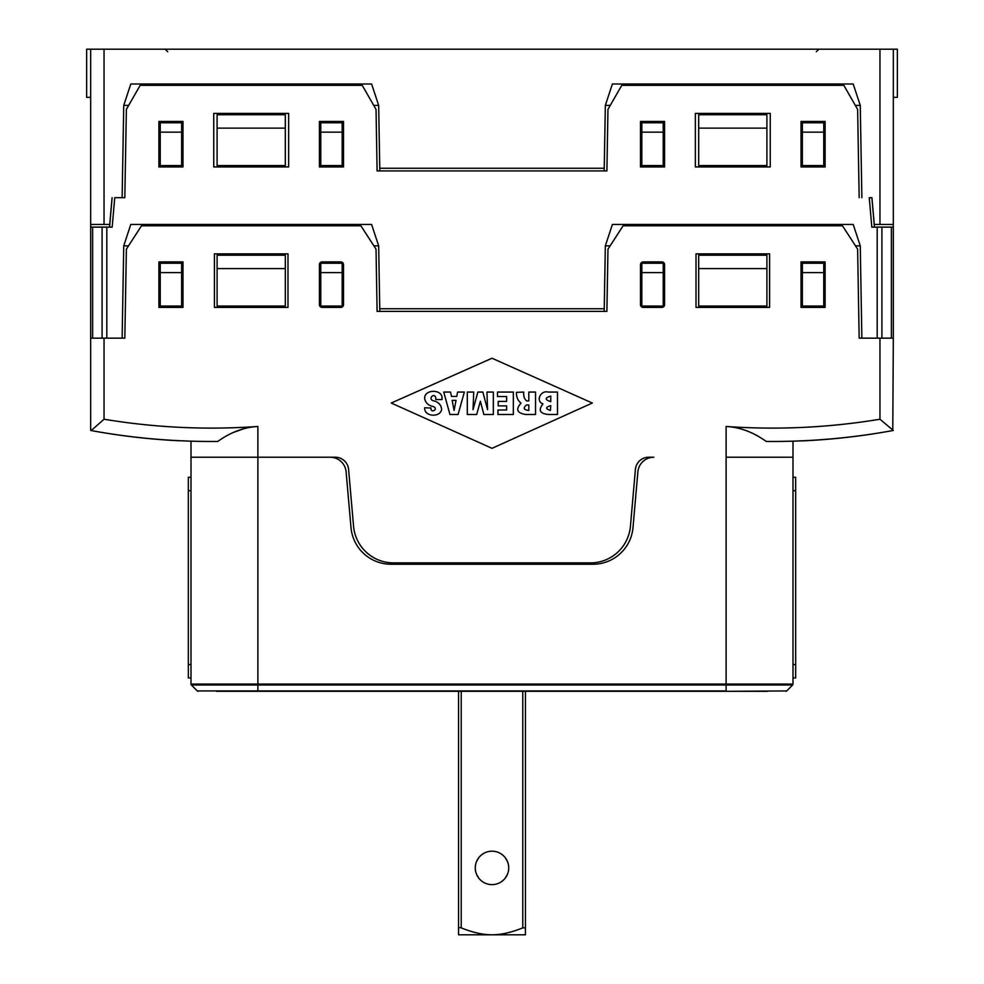 <?xml version="1.0" encoding="UTF-8"?>
<svg xmlns="http://www.w3.org/2000/svg" width="984" height="984" viewBox="0 0 984 984"><rect width="100%" height="100%" fill="white"/><g stroke="black" fill="none" stroke-linecap="round" stroke-linejoin="round"><path stroke-width="1.48" d="M217.206 441.459L217.759 441.447A668.886 668.886 0 0 1 90.676 430.463L90.676 338.152L104.046 338.152L104.046 419.221A655.504 655.504 0 0 0 257.894 426.466L257.894 457.216L330.132 457.216A16.052 16.052 0 0 1 346.122 471.877L351.005 527.608A40.135 40.135 0 0 0 390.98 564.238L593.02 564.238A40.135 40.135 0 0 0 632.995 527.608L637.878 471.877A16.052 16.052 0 0 1 653.868 457.216L648.739 457.216A13.382 13.382 0 0 0 635.406 469.429L630.436 526.268A40.135 40.135 0 0 1 590.462 562.897L393.538 562.897A40.135 40.135 0 0 1 353.563 526.268L348.594 469.429A13.382 13.382 0 0 0 335.261 457.216L191.007 457.216L257.894 457.216L257.894 684.089L726.106 684.089L726.106 685.024L191.4 685.024L197.304 690.94L726.106 690.94L726.106 685.024L792.6 685.024A1.341 1.341 0 0 0 792.993 684.089L792.993 457.216L726.106 457.216L726.106 684.089L792.993 684.089M767.581 691.321L216.418 691.321M726.106 691.321L786.696 690.94A1.341 1.341 0 0 1 785.749 691.321A1.341 1.341 0 0 0 786.696 690.94L792.6 685.024M198.251 691.321A1.341 1.341 0 0 1 197.304 690.94A1.341 1.341 0 0 0 198.251 691.321M257.894 691.321L257.894 684.089L191.007 684.089A1.341 1.341 0 0 0 191.4 685.024A1.341 1.341 0 0 1 191.007 684.089L191.007 677.951L188.325 677.951L188.325 477.289L191.007 477.289L191.007 677.951M195.213 441.287L191.007 441.164L191.007 477.289M460.389 927.592L458.556 927.875L458.556 691.321M461.225 691.321L461.225 927.875C472.751 932.524 483.009 934.825 492 934.8L458.556 934.8L458.556 927.875M525.407 927.703L525.444 934.8L492 934.8C501.102 934.8 511.36 932.5 522.775 927.875L522.775 691.321M492 884.628A16.728 16.728 0 0 1 475.272 867.913A16.728 16.728 0 0 1 492 851.185A16.728 16.728 0 0 1 508.728 867.913A16.728 16.728 0 0 1 492 884.628L493.784 884.542M525.444 691.321L525.444 927.875L522.775 927.875M490.216 851.283L492 851.185M483.23 853.669L481.582 854.825L483.23 853.669M480.77 855.514L479.269 857.064M478.691 857.777L476.65 861.271L478.691 857.777M475.592 864.665L475.358 866.301L475.592 864.665M475.358 869.524L475.592 871.172L475.358 869.524M476.662 874.555L478.704 878.048L476.65 874.555M479.528 879.056L480.918 880.434M481.582 881L483.23 882.156L481.582 881M488.433 884.247L490.216 884.542L488.433 884.247M500.77 882.144L502.418 880.987L500.77 882.156M503.279 880.262L504.767 878.712M505.309 878.048L507.35 874.555L505.309 878.048M508.408 871.16L508.642 869.524L508.408 871.16M508.642 866.301L508.408 864.653L508.642 866.301M507.35 861.271L505.309 857.777L507.338 861.271M504.546 856.855L503.107 855.404M502.418 854.825L500.77 853.669L502.418 854.825M495.567 851.578L493.784 851.283L495.567 851.578M480.893 880.422L479.454 878.97M479.233 857.113L480.057 856.203M503.082 855.391L503.943 856.203M504.731 878.749L503.23 880.299M104.046 338.152L124.833 338.152L126.382 249.161L141.511 225.779L360.894 225.779L376.023 249.161L377.106 311.399L606.894 311.399L607.977 249.161L623.106 225.779L842.489 225.779L857.617 249.161L859.167 338.152L893.324 338.152L893.324 227.12L871.824 227.12L869.253 197.698L871.873 197.698L874.444 227.12M892.783 430.562L893.324 338.152M882.021 432.443L878.847 432.96L882.021 432.443M834.469 438.593L830.791 438.925L834.469 438.593M816.806 440.008L818.676 439.885M804.395 440.721L813.596 440.217M810.804 440.377L805.466 440.66M801.259 440.857L799.869 440.918L801.259 440.857M798.553 440.967L797.015 441.029L798.553 440.967M766.241 441.447A668.886 668.886 0 0 0 893.324 430.463A668.886 668.886 0 0 1 805.035 440.771L792.993 441.164L792.993 457.216L726.106 457.216L726.106 426.466C739.98 427.228 753.35 432.222 766.241 441.447L766.794 441.459M780.312 441.435L782.009 441.41M785.072 441.361L786.966 441.324M788.787 441.287L792.993 441.164M726.106 426.466A655.504 655.504 0 0 0 879.954 419.221L879.954 338.152M643.167 307.389L661.9 307.389A2.681 2.681 0 0 0 664.569 304.708L664.569 264.585A2.681 2.681 0 0 0 661.9 261.904L643.167 261.904A2.681 2.681 0 0 0 640.498 264.585L640.498 304.708A2.681 2.681 0 0 0 643.167 307.389M696.008 253.872L696.008 307.389L769.586 307.389L769.586 253.872L696.008 253.872M801.025 307.389L825.109 307.389L825.109 261.904L801.025 261.904L801.025 307.389M182.975 307.389L158.891 307.389L158.891 261.904L182.975 261.904L182.975 307.389M287.992 253.872L287.992 307.389L214.414 307.389L214.414 253.872L287.992 253.872M340.833 307.389L322.1 307.389A2.681 2.681 0 0 1 319.431 304.708L319.431 264.585A2.681 2.681 0 0 1 322.1 261.904L340.833 261.904A2.681 2.681 0 0 1 343.502 264.585L343.502 304.708A2.681 2.681 0 0 1 340.833 307.389M492 448.323L592.307 403.034L492 358.225L391.238 403.034L492 448.323M497.486 392.062L513.353 392.062L513.353 414.498L497.941 414.498L497.941 410.008L506.625 410.008L506.625 405.875L498.212 405.875L498.212 401.386L506.625 401.386L506.625 396.54L497.486 396.54L497.486 392.062M486.957 392.062L493.341 392.062L493.341 414.498L483.857 414.498L480.377 401.238L476.699 414.498L467.302 414.498L467.302 392.062L473.722 392.062L473.033 409.651L477.855 392.062L482.861 392.062L487.56 409.651L486.957 392.062M457.572 392.062L464.337 392.062L458.077 414.498L449.959 414.498L443.735 392.062L450.537 392.062L451.496 396.429L456.773 396.429L457.572 392.062M452.148 400.377L454.091 410.426L456.047 400.377L452.148 400.377M430.869 407.757C430.635 414.547 439.59 408.298 432.652 406.38C428.175 405.322 425.506 402.727 424.645 398.618C424.006 389.504 440.881 388.84 442.037 397.179L442.037 399.566L435.801 399.566L435.801 397.979C434.399 391.644 427.118 399.541 433.821 400.869C438.52 402.075 441.115 404.879 441.632 409.282C440.561 417.843 423.895 416.847 424.682 407.757L430.881 408.04M548.014 392.062C540.831 390.021 535.21 401.066 542.971 403.907L542.971 403.969C537.977 410.217 539.909 413.735 548.777 414.498L557.497 414.498L557.497 392.062L548.014 392.062M550.769 401.632C544.693 399.713 544.693 397.868 550.769 396.097L550.769 401.632M550.413 410.451C545.296 408.766 545.419 407.167 550.769 405.666L550.413 410.451M528.814 400.906L528.814 392.062L535.542 392.062L535.542 414.498L525.714 414.498C516.994 413.096 515.432 409.319 521.003 403.182L521.003 403.12C517.916 400.722 516.379 397.13 516.416 392.358L523.759 392.062C523.353 395.962 524.3 398.914 526.588 400.906L528.814 400.906M528.814 404.953L526.514 404.953C522.873 408.053 523.636 409.885 528.814 410.451L528.814 404.953M217.759 441.447C230.625 432.234 244.007 427.24 257.894 426.466M197.034 441.324L198.928 441.361M201.991 441.41L203.688 441.435M243.023 429.024L232.888 432.616M191.007 441.164L178.965 440.684M757.114 435.543L756.265 435.088M104.046 419.221L91.217 430.562M101.979 432.443L105.153 432.96L101.979 432.443M149.531 438.593L153.209 438.925L149.531 438.593M167.194 440.008L165.324 439.885M179.605 440.721L170.404 440.217M173.196 440.377L178.535 440.66M182.741 440.857L184.131 440.918L182.741 440.857M185.447 440.967L186.985 441.029L185.447 440.967M879.954 419.221L893.324 430.463M869.253 197.698L871.873 197.698M379.812 170.933L378.668 105.386L371.595 83.984L130.798 83.984L123.738 105.386L122.127 197.698L124.833 197.698L114.747 197.698L112.176 227.12L106.813 227.12L106.813 338.152L124.833 338.152M122.127 197.698L114.747 197.698M112.078 197.698L109.728 224.45L90.676 224.45L90.676 227.12L106.813 227.12M90.676 338.152L90.676 227.12M877.187 227.12L877.187 338.152L859.167 338.152M881.91 227.12L881.91 338.152L891.369 338.152L891.369 227.12M102.09 227.12L102.09 338.152L92.631 338.152L92.631 227.12M90.676 97.355L86.654 97.355L86.654 49.2L893.324 49.2L893.324 227.12M695.344 166.923L695.344 113.418L770.251 113.418L770.251 166.923L695.344 166.923M859.167 197.698L857.63 109.396L843.829 85.325L621.765 85.325L607.964 109.396L606.894 170.933L377.106 170.933L376.036 109.396L362.235 85.325L140.171 85.325L126.37 109.396L124.833 197.698M861.873 338.152L860.262 245.852L853.202 224.45L860.262 245.852L855.477 245.852M612.405 224.45L605.332 245.852L612.405 224.45L853.202 224.45M379.812 311.399L379.762 308.73L604.237 308.73L605.332 245.852L610.117 245.852M379.762 308.73L378.668 245.852L371.595 224.45L378.668 245.852L373.883 245.852M371.595 224.45L130.798 224.45L123.738 245.852L130.798 224.45M122.127 338.152L123.738 245.852L128.523 245.852M664.569 166.923L640.498 166.923L640.498 121.438L664.569 121.438L664.569 166.923M288.656 166.923L288.656 113.418L213.749 113.418L213.749 166.923L288.656 166.923M319.431 166.923L343.502 166.923L343.502 121.438L319.431 121.438L319.431 166.923M158.891 121.438L158.891 166.923L182.975 166.923L182.975 121.438L158.891 121.438M825.109 121.438L825.109 166.923L801.025 166.923L801.025 121.438L825.109 121.438M663.228 272.605L663.228 306.049L641.826 306.049L641.826 263.245L663.228 263.245L663.228 272.605L641.826 272.605M823.768 272.605L823.768 306.049L802.366 306.049L802.366 263.245L823.768 263.245L823.768 272.605L802.366 272.605M698.689 268.595L698.689 306.049L766.905 306.049L766.905 255.213L698.689 255.213L698.689 268.595L766.905 268.595M604.188 311.399L604.237 308.73M320.772 272.605L320.772 306.049L342.174 306.049L342.174 263.245L320.772 263.245L320.772 272.605L342.174 272.605M160.232 272.605L160.232 306.049L181.634 306.049L181.634 263.245L160.232 263.245L160.232 272.605L181.634 272.605M285.311 268.595L285.311 306.049L217.095 306.049L217.095 255.213L285.311 255.213L285.311 268.595L217.095 268.595M893.324 49.2L897.346 49.2L897.346 97.355L893.324 97.355M196.357 49.2L787.643 49.2L196.357 49.2M893.324 224.45L879.954 224.45L879.954 49.2M104.046 224.45L104.046 49.2M879.954 224.45L874.272 224.45L871.922 197.698M861.873 197.698L860.262 105.386L853.202 83.984L860.262 105.386L855.33 105.386M379.762 168.264L604.237 168.264L605.332 105.386L612.405 83.984L853.202 83.984M90.676 224.45L90.676 49.2M604.188 170.933L604.237 168.264M371.595 83.984L378.668 105.386L373.736 105.386M128.67 105.386L123.738 105.386L130.798 83.984M342.174 132.139L342.174 165.583L320.772 165.583L320.772 122.779L342.174 122.779L342.174 132.139L320.772 132.139M181.634 132.139L181.634 165.583L160.232 165.583L160.232 122.779L181.634 122.779L181.634 132.139L160.232 132.139M217.095 128.129L217.095 165.583L285.311 165.583L285.311 114.747L217.095 114.747L217.095 128.129L285.311 128.129M610.264 105.386L605.332 105.386L612.405 83.984M641.826 132.139L641.826 165.583L663.228 165.583L663.228 122.779L641.826 122.779L641.826 132.139L663.228 132.139M802.366 132.139L802.366 165.583L823.768 165.583L823.768 122.779L802.366 122.779L802.366 132.139L823.768 132.139M766.905 128.129L766.905 165.583L698.689 165.583L698.689 114.747L766.905 114.747L766.905 128.129L698.689 128.129M90.676 430.463A668.886 668.886 0 0 0 178.965 440.771M792.993 477.289L795.675 477.289L795.675 677.951L792.993 677.951M112.127 197.698L109.556 227.12M795.675 490.659L792.993 490.659M795.675 664.569L792.993 664.569M191.007 490.659L188.325 490.659M191.007 664.569L188.325 664.569M816.277 51.734L818.946 49.2M167.723 51.734L165.054 49.2"/></g></svg>
